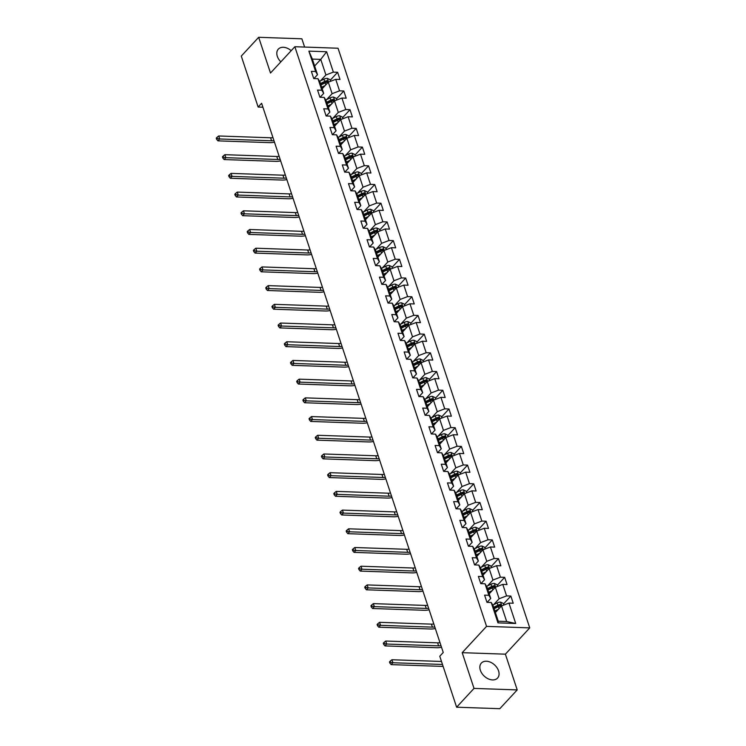 <?xml version="1.0" encoding="UTF-8"?>
<svg xmlns="http://www.w3.org/2000/svg" width="746" height="746" viewBox="0 0 746 746"><rect width="100%" height="100%" fill="white"/><g stroke="black" fill="none" stroke-linecap="round" stroke-linejoin="round"><path stroke-width="1.12" d="M291.192 50.681A11.041 7.628 42.8 0 0 278.323 49.133A11.041 7.628 42.8 0 0 277.316 56.323A11.041 7.628 42.8 0 0 280.85 61.853M480.359 670.262A11.041 7.628 42.8 0 0 488.304 678.869A11.041 7.628 42.8 0 0 497.563 678.077A11.041 7.628 42.8 0 0 498.57 670.896A11.041 7.628 42.8 0 0 490.626 662.28A11.041 7.628 42.8 0 0 481.366 663.073A11.041 7.628 42.8 0 0 480.359 670.262M304.61 47.073L301.869 38.801L258.675 37.3L241.284 56.09L258.135 107.051L262.918 107.219M529.744 627.88L338.041 48.229L294.847 46.728L486.551 626.379L529.744 627.88L505.387 654.177L462.194 652.675L474.018 688.409L517.211 689.91L505.387 654.177M517.211 689.91L499.811 708.7L456.617 707.199L474.018 688.409M314.635 66.002L320.761 59.391L312.36 59.093L317.507 74.684L315.623 71.513L311.362 71.364L313.74 78.563L318.001 78.712L321.806 90.219L317.554 90.07L319.931 97.269L324.193 97.418L327.998 108.925L323.736 108.776L326.114 115.975L330.375 116.124L334.18 127.631L329.918 127.482L332.306 134.681L336.558 134.83L340.372 146.337L336.11 146.188L338.488 153.387L342.75 153.536L346.554 165.043L342.293 164.894L344.671 172.093L348.932 172.242L352.746 183.749L348.485 183.6L350.862 190.799L355.124 190.948L358.929 202.455L354.667 202.306L357.045 209.505L361.306 209.654L365.111 221.161L360.85 221.012L363.237 228.211L367.498 228.36L371.303 239.867L367.041 239.718L369.419 246.917L373.681 247.066L377.485 258.573L373.224 258.424L375.602 265.623L379.863 265.772L383.677 277.279L379.416 277.13L381.793 284.329L386.055 284.478L389.86 295.985L385.598 295.836L387.976 303.035L392.237 303.184L396.051 314.691L391.79 314.542L394.168 321.74L398.429 321.89L402.234 333.397L397.972 333.248L400.35 340.446L404.612 340.596L408.416 352.103L404.155 351.953L406.542 359.152L410.804 359.302L414.608 370.809L410.347 370.659L412.725 377.858L416.986 378.008L420.791 389.515L416.529 389.365L418.907 396.564L423.168 396.713L426.982 408.221L422.721 408.071L425.099 415.27L429.36 415.419L433.165 426.926L428.903 426.777L431.281 433.976L435.543 434.125L439.347 445.632L435.095 445.483L437.473 452.682L441.735 452.831L445.539 464.338L441.278 464.189L443.656 471.388L447.917 471.537L451.722 483.044L447.46 482.895L449.847 490.094L454.1 490.243L457.913 501.75L453.652 501.601L456.03 508.8L460.291 508.949L464.096 520.456L459.834 520.307L462.212 527.506L466.474 527.655L470.288 539.162L466.026 539.013L468.404 546.212L472.666 546.361L476.47 557.868L472.209 557.719L474.587 564.918L478.848 565.067L482.653 576.574L478.391 576.425L480.778 583.624L485.04 583.773L488.844 595.28L484.583 595.131L486.961 602.33L491.222 602.479L497.964 622.863L515.71 623.479L506.674 621.53L501.517 605.938L495.391 612.55M315.623 71.513L308.881 51.129L326.627 51.744L333.369 72.129L337.63 72.278L330.226 80.27M515.71 623.479L508.968 603.094L513.229 603.244L510.851 596.045L506.59 595.895L502.785 584.388L507.038 584.538L504.66 577.339L500.398 577.19L496.594 565.682L500.855 565.832L498.477 558.633L494.216 558.484L490.411 546.977L494.673 547.126L492.285 539.927L488.033 539.778L484.219 528.271L488.481 528.42L486.103 521.221L481.841 521.072L478.037 509.565L482.298 509.714L479.92 502.515L475.659 502.366L471.845 490.859L476.107 491.008L473.729 483.809L469.467 483.66L465.663 472.153L469.924 472.302L467.546 465.103L463.285 464.954L459.48 453.447L463.742 453.596L461.354 446.397L457.093 446.248L453.288 434.741L457.55 434.89L455.172 427.691L450.91 427.542L447.106 416.035L451.367 416.184L448.989 408.985L444.728 408.836L440.914 397.329L445.175 397.478L442.798 390.279L438.536 390.13L434.731 378.623L438.993 378.772L436.615 371.573L432.354 371.424L428.54 359.917L432.801 360.066L430.423 352.867L426.162 352.718L422.357 341.211L426.619 341.36L424.241 334.161L419.979 334.012L416.175 322.505L420.436 322.654L418.049 315.455L413.788 315.306L409.983 303.799L414.244 303.948L411.867 296.749L407.605 296.6L403.8 285.093L408.062 285.242L405.684 278.044L401.423 277.894L397.609 266.387L401.87 266.536L399.492 259.338L395.231 259.188L391.426 247.681L395.688 247.831L393.31 240.632L389.048 240.482L385.234 228.975L389.496 229.125L387.118 221.926L382.857 221.776L379.052 210.269L383.313 210.419L380.936 203.22L376.674 203.071L372.869 191.563L377.131 191.713L374.744 184.514L370.482 184.365L366.678 172.858L370.939 173.007L368.561 165.808L364.3 165.659L360.495 154.152L364.757 154.301L362.379 147.102L358.117 146.953L354.303 135.446L358.565 135.595L356.187 128.396L351.925 128.247L348.121 116.74L352.382 116.889L350.005 109.69L345.743 109.541L341.938 98.034L346.191 98.183L343.813 90.984L339.551 90.835L335.747 79.328L340.008 79.477L337.63 72.278M456.617 707.199L439.767 656.238L443.245 652.48L261.613 103.293L258.135 107.051M318.001 78.712L319.894 81.873L323.699 93.39L320.099 97.269M322.169 88.783L328.296 82.172L332.101 93.679L326.636 99.582M323.699 93.39L321.806 90.219M335.747 79.328L328.296 82.172M339.551 90.835L332.101 93.679M324.193 97.418L326.077 100.579L329.881 112.096L326.291 115.975M328.361 107.489L334.478 100.878L338.292 112.385L332.819 118.288M329.881 112.096L327.998 108.925M341.938 98.034L334.478 100.878M345.743 109.541L338.292 112.385M330.375 116.124L332.259 119.285L336.073 130.802L332.474 134.681M334.544 126.195L340.67 119.584L344.475 131.091L339.01 136.994M336.073 130.802L334.18 127.631M348.121 116.74L340.67 119.584M351.925 128.247L344.475 131.091M336.558 134.83L338.451 137.991L342.255 149.508L338.656 153.387M340.736 144.901L346.853 138.29L350.657 149.797L345.193 155.7M342.255 149.508L340.372 146.337M354.303 135.446L346.853 138.29M358.117 146.953L350.657 149.797M342.75 153.536L344.633 156.697L348.438 168.214L344.848 172.102M346.918 163.607L353.045 156.996L356.849 168.503L351.385 174.405M348.438 168.214L346.554 165.043M360.495 154.152L353.045 156.996M364.3 165.659L356.849 168.503M348.932 172.242L350.825 175.403L354.63 186.92L351.03 190.808M353.1 182.313L359.227 175.702L363.032 187.209L357.567 193.111M354.63 186.92L352.746 183.749M366.678 172.858L359.227 175.702M370.482 184.365L363.032 187.209M355.124 190.948L357.008 194.109L360.812 205.626L357.222 209.514M359.292 201.019L365.409 194.408L369.223 205.915L363.75 211.817M360.812 205.626L358.929 202.455M372.869 191.563L365.409 194.408M376.674 203.071L369.223 205.915M361.306 209.654L363.19 212.815L367.004 224.332L363.405 228.22M365.475 219.725L371.601 213.114L375.406 224.621L369.941 230.523M367.004 224.332L365.111 221.161M379.052 210.269L371.601 213.114M382.857 221.776L375.406 224.621M367.498 228.36L369.382 231.521L373.186 243.037L369.587 246.926M371.667 238.431L377.784 231.82L381.598 243.327L376.124 249.239M373.186 243.037L371.303 239.867M385.234 228.975L377.784 231.82M389.048 240.482L381.598 243.327M373.681 247.066L375.564 250.236L379.378 261.743L375.779 265.632M377.849 257.137L383.976 250.525L387.78 262.032L382.316 267.945M379.378 261.743L377.485 258.573M391.426 247.681L383.976 250.525M395.231 259.188L387.78 262.032M379.863 265.772L381.756 268.942L385.561 280.449L381.961 284.338M384.041 275.843L390.158 269.231L393.963 280.738L388.498 286.65M385.561 280.449L383.677 277.279M397.609 266.387L390.158 269.231M401.423 277.894L393.963 280.738M386.055 284.478L387.939 287.648L391.743 299.155L388.153 303.044M390.223 294.549L396.35 287.937L400.154 299.444L394.69 305.356M391.743 299.155L389.86 295.985M403.8 285.093L396.35 287.937M407.605 296.6L400.154 299.444M392.237 303.184L394.13 306.354L397.935 317.861L394.336 321.75M396.406 313.255L402.532 306.643L406.337 318.15L400.872 324.062M397.935 317.861L396.051 314.691M409.983 303.799L402.532 306.643M413.788 315.306L406.337 318.15M398.429 321.89L400.313 325.06L404.118 336.567L400.527 340.456M402.598 331.961L408.715 325.349L412.529 336.856L407.055 342.768M404.118 336.567L402.234 333.397M416.175 322.505L408.715 325.349M419.979 334.012L412.529 336.856M404.612 340.596L406.495 343.766L410.309 355.273L406.71 359.162M408.78 350.667L414.907 344.055L418.711 355.562L413.247 361.474M410.309 355.273L408.416 352.103M422.357 341.211L414.907 344.055M426.162 352.718L418.711 355.562M410.804 359.302L412.687 362.472L416.492 373.979L412.892 377.868M414.972 369.373L421.089 362.761L424.894 374.268L419.429 380.18M416.492 373.979L414.608 370.809M428.54 359.917L421.089 362.761M432.354 371.424L424.894 374.268M416.986 378.008L418.87 381.178L422.684 392.685L419.084 396.574M421.154 388.079L427.281 381.467L431.085 392.974L425.621 398.886M422.684 392.685L420.791 389.515M434.731 378.623L427.281 381.467M438.536 390.13L431.085 392.974M423.168 396.713L425.061 399.884L428.866 411.391L425.267 415.28M427.346 406.784L433.463 400.173L437.268 411.68L431.803 417.592M428.866 411.391L426.982 408.221M440.914 397.329L433.463 400.173M444.728 408.836L437.268 411.68M429.36 415.419L431.244 418.59L435.049 430.097L431.458 433.986M433.529 425.49L439.655 418.879L443.46 430.386L437.986 436.298M435.049 430.097L433.165 426.926M447.106 416.035L439.655 418.879M450.91 427.542L443.46 430.386M435.543 434.125L437.436 437.296L441.24 448.803L437.641 452.691M439.711 444.196L445.838 437.585L449.642 449.092L444.178 455.004M441.24 448.803L439.347 445.632M453.288 434.741L445.838 437.585M457.093 446.248L449.642 449.092M441.735 452.831L443.618 456.002L447.423 467.509L443.833 471.397M445.903 462.902L452.02 456.291L455.834 467.798L450.36 473.71M447.423 467.509L445.539 464.338M459.48 453.447L452.02 456.291M463.285 464.954L455.834 467.798M447.917 471.537L449.801 474.708L453.615 486.215L450.015 490.103M452.085 481.608L458.212 474.997L462.016 486.504L456.552 492.416M453.615 486.215L451.722 483.044M465.663 472.153L458.212 474.997M469.467 483.66L462.016 486.504M454.1 490.243L455.993 493.414L459.797 504.921L456.198 508.809M458.277 500.314L464.394 493.703L468.199 505.21L462.734 511.122M459.797 504.921L457.913 501.75M471.845 490.859L464.394 493.703M475.659 502.366L468.199 505.21M460.291 508.949L462.175 512.12L465.98 523.627L462.389 527.515M464.46 519.02L470.586 512.409L474.391 523.916L468.926 529.828M465.98 523.627L464.096 520.456M478.037 509.565L470.586 512.409M481.841 521.072L474.391 523.916M466.474 527.655L468.367 530.826L472.171 542.333L468.572 546.221M470.651 537.726L476.769 531.115L480.573 542.622L475.109 548.534M472.171 542.333L470.288 539.162M484.219 528.271L476.769 531.115M488.033 539.778L480.573 542.622M472.666 546.361L474.549 549.532L478.354 561.039L474.764 564.927M476.834 556.432L482.951 549.821L486.765 561.328L481.291 567.24M478.354 561.039L476.47 557.868M490.411 546.977L482.951 549.821M494.216 558.484L486.765 561.328M478.848 565.067L480.741 568.238L484.546 579.745L480.946 583.633M483.016 575.138L489.143 568.527L492.947 580.034L487.483 585.946M484.546 579.745L482.653 576.574M496.594 565.682L489.143 568.527M500.398 577.19L492.947 580.034M485.04 583.773L486.924 586.943L490.728 598.451L487.138 602.339M489.208 593.844L495.325 587.233L499.139 598.74L493.665 604.652M490.728 598.451L488.844 595.28M502.785 584.388L495.325 587.233M506.59 595.895L499.139 598.74M491.222 602.479L493.106 605.649L498.263 621.231L497.964 622.863M508.968 603.094L501.517 605.938M258.675 37.3L270.5 73.033L294.847 46.728M462.194 652.675L486.551 626.379M498.263 621.231L506.674 621.53M317.507 74.684L313.917 78.563M320.444 80.876L325.918 74.973L320.761 59.391L326.627 51.744M312.36 59.093L308.881 51.129M333.369 72.129L325.918 74.973M510.851 596.045L503.447 604.036M504.66 577.339L497.265 585.33M498.477 558.633L491.073 566.624M492.285 539.927L484.891 547.918M486.103 521.221L478.699 529.212M479.92 502.515L472.516 510.506M473.729 483.809L466.334 491.8M467.546 465.103L460.142 473.095M461.354 446.397L453.96 454.389M455.172 427.691L447.768 435.683M448.989 408.985L441.585 416.977M442.798 390.279L435.394 398.271M436.615 371.573L429.211 379.565M430.423 352.867L423.029 360.859M424.241 334.161L416.837 342.153M418.049 315.455L410.654 323.447M411.867 296.749L404.463 304.741M405.684 278.044L398.28 286.035M399.492 259.338L392.098 267.329M393.31 240.632L385.906 248.623M387.118 221.926L379.723 229.917M380.936 203.22L373.532 211.211M374.744 184.514L367.349 192.505M368.561 165.808L361.157 173.799M362.379 147.102L354.975 155.093M356.187 128.396L348.792 136.387M350.005 109.69L342.6 117.681M343.813 90.984L336.418 98.976M503.792 605.071L503.233 603.393L500.501 602.115A3.749 1.697 161.7 0 0 497.144 602.927L492.78 605.09M498.44 609.258L494.887 611.021M496.789 611.039L495.157 611.851M494.132 608.745L498.375 606.638A3.749 1.697 -18.3 0 1 500.771 605.892L500.296 604.456A3.749 1.697 161.7 0 0 497.899 605.202L493.656 607.309M493.936 608.13L498.673 605.78A1.912 0.867 -18.3 0 1 499.298 605.538L500.296 604.456M441.492 661.469L391.911 659.744L392.909 662.737L391.165 664.621L443.059 666.42A10.621 4.793 161.7 0 0 443.133 666.42M442.49 664.462L392.909 662.737L390.568 662.355L390.177 661.152L389.477 661.907L389.878 663.101L390.568 662.355M389.878 663.101L391.165 664.621M391.911 659.744L390.177 661.152M497.601 586.365L497.05 584.687L494.318 583.409A3.749 1.697 161.7 0 0 490.952 584.221L486.588 586.384M492.248 590.552L488.705 592.315M490.598 592.333L488.975 593.145M487.949 590.039L492.183 587.932A3.749 1.697 -18.3 0 1 494.589 587.186L494.113 585.75A3.749 1.697 161.7 0 0 491.707 586.496L487.474 588.603M487.744 589.424L492.481 587.074A1.912 0.867 -18.3 0 1 493.106 586.832L494.113 585.75M440.989 645.654A7.078 3.198 -18.3 0 1 438.611 645.84L386.717 644.031L384.983 645.915L436.876 647.715A10.621 4.793 161.7 0 0 441.501 647.22M439.991 642.651A7.078 3.198 -18.3 0 1 437.622 642.838L385.729 641.038L386.717 644.031L384.386 643.649L383.985 642.446L383.295 643.201L383.686 644.395L384.386 643.649M383.686 644.395L384.983 645.915M385.729 641.038L383.985 642.446M491.418 567.659L490.859 565.981L488.126 564.703A3.749 1.697 161.7 0 0 484.769 565.515L480.405 567.678M486.066 571.846L482.513 573.609M484.415 573.627L482.793 574.439M481.757 571.333L486 569.226A3.749 1.697 -18.3 0 1 488.397 568.48L487.921 567.044A3.749 1.697 161.7 0 0 485.525 567.79L481.282 569.897M481.562 570.718L486.299 568.368A1.912 0.867 -18.3 0 1 486.924 568.126L487.921 567.044M434.797 626.948A7.078 3.198 -18.3 0 1 432.428 627.134L380.535 625.325L378.791 627.209L430.684 629.009A10.621 4.793 161.7 0 0 435.319 628.514M433.808 623.945A7.078 3.198 -18.3 0 1 431.43 624.132L379.546 622.332L380.535 625.325L378.194 624.943L377.802 623.74L377.103 624.495L377.504 625.689L378.194 624.943M377.504 625.689L378.791 627.209M379.546 622.332L377.802 623.74M485.226 548.953L484.676 547.275L481.944 545.997A3.749 1.697 161.7 0 0 478.587 546.809L474.223 548.972M479.874 553.14L476.33 554.903M478.233 554.921L476.601 555.733M475.575 552.627L479.809 550.52A3.749 1.697 -18.3 0 1 482.214 549.774L481.739 548.338A3.749 1.697 161.7 0 0 479.333 549.084L475.099 551.191M475.37 552.012L480.107 549.662A1.912 0.867 -18.3 0 1 480.732 549.42L481.739 548.338M428.614 608.242A7.078 3.198 -18.3 0 1 426.236 608.428L374.343 606.619L372.608 608.503L424.502 610.303A10.621 4.793 161.7 0 0 429.127 609.808M427.626 605.239A7.078 3.198 -18.3 0 1 425.248 605.426L373.354 603.626L374.343 606.619L372.012 606.237L371.611 605.034L370.921 605.789L371.312 606.983L372.012 606.237M371.312 606.983L372.608 608.503M373.354 603.626L371.611 605.034M479.044 530.247L478.494 528.569L475.762 527.291A3.749 1.697 161.7 0 0 472.395 528.103L468.031 530.266M473.691 534.434L470.139 536.197M472.041 536.215L470.418 537.027M469.393 533.922L473.626 531.814A3.749 1.697 -18.3 0 1 476.023 531.068L475.547 529.632A3.749 1.697 161.7 0 0 473.15 530.378L468.917 532.485M469.187 533.306L473.924 530.956A1.912 0.867 -18.3 0 1 474.549 530.714L475.547 529.632M422.423 589.536A7.078 3.198 -18.3 0 1 420.054 589.722L368.16 587.913L366.426 589.797L418.31 591.597A10.621 4.793 161.7 0 0 422.945 591.102M421.434 586.533A7.078 3.198 -18.3 0 1 419.065 586.72L367.172 584.92L368.16 587.913L365.82 587.531L365.428 586.328L364.729 587.083L365.13 588.277L365.82 587.531M365.13 588.277L366.426 589.797M367.172 584.92L365.428 586.328M472.861 511.542L472.302 509.863L469.57 508.585A3.749 1.697 161.7 0 0 466.213 509.397L461.849 511.56M467.509 515.728L463.956 517.491M465.858 517.51L464.226 518.321M463.201 515.216L467.444 513.108A3.749 1.697 -18.3 0 1 469.84 512.362L469.365 510.926A3.749 1.697 161.7 0 0 466.968 511.672L462.725 513.77M462.996 514.6L467.733 512.25A1.912 0.867 -18.3 0 1 468.357 512.008L469.365 510.926M416.24 570.83A7.078 3.198 -18.3 0 1 413.862 571.016L361.978 569.207L360.234 571.091L412.128 572.891A10.621 4.793 161.7 0 0 416.762 572.396M415.252 567.827A7.078 3.198 -18.3 0 1 412.874 568.014L360.98 566.214L361.978 569.207L359.637 568.825L359.236 567.622L358.546 568.377L358.938 569.571L359.637 568.825M358.938 569.571L360.234 571.091M360.98 566.214L359.236 567.622M466.67 492.836L466.119 491.157L463.387 489.88A3.749 1.697 161.7 0 0 460.021 490.691L455.657 492.854M461.317 497.022L457.764 498.785M459.667 498.804L458.044 499.615M457.018 496.51L461.252 494.402A3.749 1.697 -18.3 0 1 463.648 493.656L463.173 492.22A3.749 1.697 161.7 0 0 460.776 492.966L456.543 495.064M456.813 495.894L461.55 493.544A1.912 0.867 -18.3 0 1 462.175 493.302L463.173 492.22M410.058 552.124A7.078 3.198 -18.3 0 1 407.68 552.31L355.786 550.501L354.052 552.385L405.936 554.185A10.621 4.793 161.7 0 0 410.57 553.691M409.06 549.121A7.078 3.198 -18.3 0 1 406.691 549.308L354.798 547.508L355.786 550.501L353.455 550.119L353.054 548.916L352.354 549.671L352.755 550.865L353.455 550.119M352.755 550.865L354.052 552.385M354.798 547.508L353.054 548.916M460.487 474.13L459.928 472.451L457.195 471.174A3.749 1.697 161.7 0 0 453.838 471.985L449.474 474.148M455.135 478.317L451.582 480.079M453.484 480.098L451.852 480.909M450.826 477.804L455.069 475.696A3.749 1.697 -18.3 0 1 457.466 474.95L456.99 473.514A3.749 1.697 161.7 0 0 454.594 474.26L450.351 476.358M450.631 477.188L455.368 474.838A1.912 0.867 -18.3 0 1 455.993 474.596L456.99 473.514M403.866 533.418A7.078 3.198 -18.3 0 1 401.497 533.604L349.604 531.795L347.86 533.679L399.753 535.479A10.621 4.793 161.7 0 0 404.388 534.985M402.877 530.415A7.078 3.198 -18.3 0 1 400.499 530.602L348.606 528.802L349.604 531.795L347.263 531.413L346.871 530.21L346.172 530.966L346.573 532.159L347.263 531.413M346.573 532.159L347.86 533.679M348.606 528.802L346.871 530.21M454.295 455.424L453.745 453.745L451.013 452.468A3.749 1.697 161.7 0 0 447.656 453.279L443.283 455.442M448.943 459.611L445.399 461.373M447.292 461.392L445.67 462.203M444.644 459.098L448.878 456.99A3.749 1.697 -18.3 0 1 451.283 456.244L450.808 454.808A3.749 1.697 161.7 0 0 448.402 455.554L444.168 457.652M444.439 458.482L449.176 456.132A1.912 0.867 -18.3 0 1 449.801 455.89L450.808 454.808M397.683 514.712A7.078 3.198 -18.3 0 1 395.305 514.899L343.412 513.089L341.677 514.973L393.571 516.773A10.621 4.793 161.7 0 0 398.196 516.279M396.685 511.709A7.078 3.198 -18.3 0 1 394.317 511.896L342.423 510.096L343.412 513.089L341.081 512.707L340.68 511.504L339.99 512.26L340.381 513.453L341.081 512.707M340.381 513.453L341.677 514.973M342.423 510.096L340.68 511.504M448.113 436.718L447.553 435.039L444.821 433.762A3.749 1.697 161.7 0 0 441.464 434.573L437.1 436.736M442.76 440.905L439.207 442.667M441.11 442.686L439.487 443.497M438.452 440.392L442.695 438.284A3.749 1.697 -18.3 0 1 445.092 437.538L444.616 436.102A3.749 1.697 161.7 0 0 442.219 436.848L437.977 438.946M438.256 439.776L442.993 437.426A1.912 0.867 -18.3 0 1 443.618 437.184L444.616 436.102M391.491 496.006A7.078 3.198 -18.3 0 1 389.123 496.193L337.229 494.384L335.486 496.267L387.379 498.067A10.621 4.793 161.7 0 0 392.014 497.573M390.503 493.003A7.078 3.198 -18.3 0 1 388.125 493.19L336.241 491.39L337.229 494.384L334.889 494.001L334.497 492.798L333.798 493.554L334.199 494.747L334.889 494.001M334.199 494.747L335.486 496.267M336.241 491.39L334.497 492.798M441.921 418.012L441.371 416.333L438.639 415.056A3.749 1.697 161.7 0 0 435.282 415.867L430.918 418.03M436.569 422.199L433.025 423.961M434.927 423.98L433.295 424.791M432.27 421.686L436.503 419.578A3.749 1.697 -18.3 0 1 438.909 418.832L438.434 417.396A3.749 1.697 161.7 0 0 436.028 418.142L431.794 420.24M432.065 421.07L436.802 418.72A1.912 0.867 -18.3 0 1 437.426 418.478L438.434 417.396M385.309 477.3A7.078 3.198 -18.3 0 1 382.931 477.487L331.047 475.678L329.303 477.561L381.197 479.361A10.621 4.793 161.7 0 0 385.822 478.867M384.321 474.297A7.078 3.198 -18.3 0 1 381.943 474.484L330.049 472.684L331.047 475.678L328.706 475.295L328.305 474.092L327.615 474.848L328.007 476.041L328.706 475.295M328.007 476.041L329.303 477.561M330.049 472.684L328.305 474.092M435.739 399.306L435.188 397.627L432.456 396.35A3.749 1.697 161.7 0 0 429.09 397.161L424.726 399.324M430.386 403.493L426.833 405.255M428.736 405.274L427.113 406.085M426.087 402.98L430.321 400.872A3.749 1.697 -18.3 0 1 432.717 400.126L432.242 398.69A3.749 1.697 161.7 0 0 429.845 399.436L425.612 401.535M425.882 402.364L430.619 400.015A1.912 0.867 -18.3 0 1 431.244 399.772L432.242 398.69M379.117 458.594A7.078 3.198 -18.3 0 1 376.749 458.781L324.855 456.972L323.121 458.855L375.005 460.655A10.621 4.793 161.7 0 0 379.639 460.161M378.129 455.592A7.078 3.198 -18.3 0 1 375.76 455.778L323.867 453.978L324.855 456.972L322.514 456.589L322.123 455.386L321.423 456.142L321.824 457.335L322.514 456.589M321.824 457.335L323.121 458.855M323.867 453.978L322.123 455.386M429.556 380.6L428.997 378.921L426.264 377.644A3.749 1.697 161.7 0 0 422.907 378.455L418.543 380.619M424.204 384.787L420.651 386.549M422.553 386.568L420.921 387.379M419.895 384.274L424.138 382.166A3.749 1.697 -18.3 0 1 426.535 381.42L426.059 379.984A3.749 1.697 161.7 0 0 423.663 380.73L419.42 382.829M419.69 383.658L424.427 381.309A1.912 0.867 -18.3 0 1 425.061 381.066L426.059 379.984M372.935 439.888A7.078 3.198 -18.3 0 1 370.557 440.075L318.673 438.266L316.929 440.149L368.822 441.949A10.621 4.793 161.7 0 0 373.457 441.455M371.946 436.886A7.078 3.198 -18.3 0 1 369.568 437.072L317.675 435.272L318.673 438.266L316.332 437.883L315.94 436.68L315.241 437.436L315.633 438.629L316.332 437.883M315.633 438.629L316.929 440.149M317.675 435.272L315.94 436.68M423.364 361.894L422.814 360.215L420.082 358.938A3.749 1.697 161.7 0 0 416.716 359.749L412.351 361.913M418.012 366.081L414.468 367.843M416.361 367.862L414.739 368.673M413.713 365.568L417.947 363.461A3.749 1.697 -18.3 0 1 420.352 362.715L419.867 361.278A3.749 1.697 161.7 0 0 417.471 362.024L413.237 364.123M413.508 364.953L418.245 362.603A1.912 0.867 -18.3 0 1 418.87 362.36L419.867 361.278M366.752 421.182A7.078 3.198 -18.3 0 1 364.374 421.369L312.481 419.56L310.746 421.443L362.631 423.243A10.621 4.793 161.7 0 0 367.265 422.749M365.754 418.18A7.078 3.198 -18.3 0 1 363.386 418.366L311.492 416.566L312.481 419.56L310.15 419.177L309.749 417.974L309.049 418.73L309.45 419.923L310.15 419.177M309.45 419.923L310.746 421.443M311.492 416.566L309.749 417.974M417.182 343.188L416.622 341.509L413.89 340.232A3.749 1.697 161.7 0 0 410.533 341.043L406.169 343.207M411.829 347.375L408.276 349.137M410.179 349.156L408.547 349.967M407.521 346.862L411.764 344.755A3.749 1.697 -18.3 0 1 414.161 344.009L413.685 342.573A3.749 1.697 161.7 0 0 411.288 343.319L407.046 345.417M407.325 346.247L412.062 343.897A1.912 0.867 -18.3 0 1 412.687 343.654L413.685 342.573M360.56 402.476A7.078 3.198 -18.3 0 1 358.192 402.663L306.298 400.854L304.555 402.737L356.448 404.537A10.621 4.793 161.7 0 0 361.083 404.043M359.572 399.474A7.078 3.198 -18.3 0 1 357.194 399.66L305.31 397.86L306.298 400.854L303.958 400.471L303.566 399.269L302.867 400.024L303.268 401.217L303.958 400.471M303.268 401.217L304.555 402.737M305.31 397.86L303.566 399.269M410.99 324.482L410.44 322.804L407.708 321.526A3.749 1.697 161.7 0 0 404.351 322.337L399.977 324.501M405.637 328.669L402.094 330.431M403.996 330.45L402.364 331.261M401.339 328.156L405.572 326.049A3.749 1.697 -18.3 0 1 407.978 325.303L407.502 323.867A3.749 1.697 161.7 0 0 405.097 324.613L400.863 326.711M401.134 327.541L405.871 325.191A1.912 0.867 -18.3 0 1 406.495 324.948L407.502 323.867M354.378 383.77A7.078 3.198 -18.3 0 1 352 383.957L300.106 382.148L298.372 384.031L350.266 385.831A10.621 4.793 161.7 0 0 354.891 385.337M353.38 380.768A7.078 3.198 -18.3 0 1 351.012 380.954L299.118 379.155L300.106 382.148L297.775 381.765L297.374 380.563L296.684 381.318L297.076 382.512L297.775 381.765M297.076 382.512L298.372 384.031M299.118 379.155L297.374 380.563M404.808 305.776L404.248 304.098L401.516 302.82A3.749 1.697 161.7 0 0 398.159 303.631L393.795 305.795M399.455 309.963L395.902 311.725M397.805 311.744L396.182 312.555M395.147 309.45L399.39 307.343A3.749 1.697 -18.3 0 1 401.786 306.597L401.311 305.161A3.749 1.697 161.7 0 0 398.914 305.907L394.671 308.005M394.951 308.835L399.688 306.485A1.912 0.867 -18.3 0 1 400.313 306.242L401.311 305.161M348.186 365.064A7.078 3.198 -18.3 0 1 345.818 365.251L293.924 363.442L292.18 365.326L344.074 367.125A10.621 4.793 161.7 0 0 348.708 366.631M347.198 362.062A7.078 3.198 -18.3 0 1 344.82 362.248L292.936 360.449L293.924 363.442L291.583 363.06L291.192 361.857L290.492 362.612L290.893 363.806L291.583 363.06M290.893 363.806L292.18 365.326M292.936 360.449L291.192 361.857M398.616 287.07L398.066 285.392L395.333 284.114A3.749 1.697 161.7 0 0 391.976 284.925L387.612 287.089M393.273 291.257L389.72 293.019M391.622 293.038L389.99 293.849M388.964 290.744L393.207 288.637A3.749 1.697 -18.3 0 1 395.604 287.891L395.128 286.455A3.749 1.697 161.7 0 0 392.732 287.201L388.489 289.299M388.759 290.129L393.496 287.779A1.912 0.867 -18.3 0 1 394.121 287.536L395.128 286.455M342.004 346.358A7.078 3.198 -18.3 0 1 339.626 346.545L287.742 344.736L285.998 346.62L337.891 348.419A10.621 4.793 161.7 0 0 342.526 347.925M341.015 343.356A7.078 3.198 -18.3 0 1 338.637 343.542L286.744 341.743L287.742 344.736L285.401 344.354L285 343.151L284.31 343.906L284.702 345.1L285.401 344.354M284.702 345.1L285.998 346.62M286.744 341.743L285 343.151M392.433 268.364L391.883 266.686L389.151 265.408A3.749 1.697 161.7 0 0 385.785 266.219L381.42 268.383M387.081 272.551L383.528 274.314M385.43 274.332L383.808 275.143M382.782 272.038L387.015 269.931A3.749 1.697 -18.3 0 1 389.412 269.185L388.936 267.749A3.749 1.697 161.7 0 0 386.54 268.495L382.306 270.593M382.577 271.423L387.314 269.073A1.912 0.867 -18.3 0 1 387.939 268.83L388.936 267.749M335.812 327.653A7.078 3.198 -18.3 0 1 333.443 327.839L281.55 326.03L279.815 327.914L331.7 329.713A10.621 4.793 161.7 0 0 336.334 329.219M334.823 324.65A7.078 3.198 -18.3 0 1 332.455 324.836L280.561 323.037L281.55 326.03L279.218 325.648L278.817 324.445L278.118 325.2L278.519 326.394L279.218 325.648M278.519 326.394L279.815 327.914M280.561 323.037L278.817 324.445M386.251 249.658L385.691 247.98L382.959 246.702A3.749 1.697 161.7 0 0 379.602 247.513L375.238 249.677M380.898 253.845L377.345 255.608M379.248 255.626L377.616 256.438M376.59 253.332L380.833 251.225A3.749 1.697 -18.3 0 1 383.23 250.479L382.754 249.043A3.749 1.697 161.7 0 0 380.357 249.789L376.115 251.887M376.394 252.717L381.131 250.367A1.912 0.867 -18.3 0 1 381.756 250.124L382.754 249.043M329.629 308.947A7.078 3.198 -18.3 0 1 327.252 309.133L275.367 307.324L273.623 309.208L325.517 311.007A10.621 4.793 161.7 0 0 330.152 310.513M328.641 305.944A7.078 3.198 -18.3 0 1 326.263 306.13L274.369 304.331L275.367 307.324L273.027 306.942L272.635 305.739L271.936 306.494L272.327 307.688L273.027 306.942M272.327 307.688L273.623 309.208M274.369 304.331L272.635 305.739M380.059 230.952L379.509 229.274L376.777 227.996A3.749 1.697 161.7 0 0 373.41 228.808L369.046 230.971M374.706 235.139L371.163 236.902M373.056 236.92L371.433 237.732M370.408 234.626L374.641 232.519A3.749 1.697 -18.3 0 1 377.047 231.773L376.571 230.337A3.749 1.697 161.7 0 0 374.166 231.083L369.932 233.181M370.202 234.011L374.94 231.661A1.912 0.867 -18.3 0 1 375.564 231.419L376.571 230.337M323.447 290.241A7.078 3.198 -18.3 0 1 321.069 290.427L269.175 288.618L267.441 290.502L319.335 292.301A10.621 4.793 161.7 0 0 323.96 291.807M322.449 287.238A7.078 3.198 -18.3 0 1 320.081 287.424L268.187 285.625L269.175 288.618L266.844 288.236L266.443 287.033L265.753 287.788L266.145 288.982L266.844 288.236M266.145 288.982L267.441 290.502M268.187 285.625L266.443 287.033M373.877 212.246L373.317 210.568L370.585 209.29A3.749 1.697 161.7 0 0 367.228 210.102L362.864 212.265M368.524 216.433L364.971 218.196M366.873 218.214L365.242 219.026M364.216 215.92L368.459 213.813A3.749 1.697 -18.3 0 1 370.855 213.067L370.38 211.631A3.749 1.697 161.7 0 0 367.983 212.377L363.74 214.475M364.02 215.305L368.757 212.955A1.912 0.867 -18.3 0 1 369.382 212.713L370.38 211.631M317.255 271.535A7.078 3.198 -18.3 0 1 314.887 271.721L262.993 269.912L261.249 271.796L313.143 273.595A10.621 4.793 161.7 0 0 317.777 273.101M316.267 268.532A7.078 3.198 -18.3 0 1 313.889 268.719L262.005 266.919L262.993 269.912L260.652 269.53L260.261 268.327L259.561 269.082L259.962 270.276L260.652 269.53M259.962 270.276L261.249 271.796M262.005 266.919L260.261 268.327M367.685 193.54L367.135 191.862L364.402 190.584A3.749 1.697 161.7 0 0 361.045 191.396L356.681 193.559M362.332 197.727L358.789 199.49M360.691 199.508L359.059 200.32M358.033 197.214L362.267 195.107A3.749 1.697 -18.3 0 1 364.673 194.361L364.197 192.925A3.749 1.697 161.7 0 0 361.791 193.671L357.558 195.769M357.828 196.599L362.565 194.249A1.912 0.867 -18.3 0 1 363.19 194.007L364.197 192.925M311.073 252.829A7.078 3.198 -18.3 0 1 308.695 253.015L256.801 251.206L255.067 253.09L306.96 254.89A10.621 4.793 161.7 0 0 311.586 254.395M310.075 249.826A7.078 3.198 -18.3 0 1 307.706 250.013L255.813 248.213L256.801 251.206L254.47 250.824L254.069 249.621L253.379 250.376L253.771 251.57L254.47 250.824M253.771 251.57L255.067 253.09M255.813 248.213L254.069 249.621M361.502 174.834L360.943 173.156L358.22 171.878A3.749 1.697 161.7 0 0 354.854 172.69L350.489 174.853M356.15 179.021L352.597 180.784M354.499 180.802L352.877 181.614M351.851 178.508L356.084 176.401A3.749 1.697 -18.3 0 1 358.481 175.655L358.005 174.219A3.749 1.697 161.7 0 0 355.609 174.965L351.366 177.063M351.646 177.893L356.383 175.543A1.912 0.867 -18.3 0 1 357.008 175.301L358.005 174.219M304.881 234.123A7.078 3.198 -18.3 0 1 302.512 234.309L250.619 232.5L248.875 234.384L300.769 236.184A10.621 4.793 161.7 0 0 305.403 235.689M303.892 231.12A7.078 3.198 -18.3 0 1 301.515 231.307L249.63 229.507L250.619 232.5L248.278 232.118L247.886 230.915L247.187 231.67L247.588 232.864L248.278 232.118M247.588 232.864L248.875 234.384M249.63 229.507L247.886 230.915M355.31 156.128L354.76 154.45L352.028 153.172A3.749 1.697 161.7 0 0 348.671 153.984L344.307 156.147M349.967 160.315L346.414 162.078M348.317 162.096L346.685 162.908M345.659 159.803L349.902 157.695A3.749 1.697 -18.3 0 1 352.298 156.949L351.823 155.513A3.749 1.697 161.7 0 0 349.426 156.259L345.184 158.357M345.454 159.187L350.191 156.837A1.912 0.867 -18.3 0 1 350.816 156.595L351.823 155.513M298.698 215.417A7.078 3.198 -18.3 0 1 296.321 215.603L244.436 213.794L242.692 215.678L294.586 217.478A10.621 4.793 161.7 0 0 299.221 216.983M297.71 212.414A7.078 3.198 -18.3 0 1 295.332 212.601L243.438 210.801L244.436 213.794L242.096 213.412L241.695 212.209L241.005 212.964L241.396 214.158L242.096 213.412M241.396 214.158L242.692 215.678M243.438 210.801L241.695 212.209M349.128 137.423L348.578 135.744L345.846 134.466A3.749 1.697 161.7 0 0 342.479 135.278L338.115 137.441M343.775 141.609L340.223 143.372M342.125 143.391L340.502 144.202M339.477 141.097L343.71 138.989A3.749 1.697 -18.3 0 1 346.107 138.243L345.631 136.807A3.749 1.697 161.7 0 0 343.235 137.553L339.001 139.651M339.271 140.481L344.009 138.131A1.912 0.867 -18.3 0 1 344.633 137.889L345.631 136.807M292.516 196.711A7.078 3.198 -18.3 0 1 290.138 196.897L238.244 195.088L236.51 196.972L288.394 198.772A10.621 4.793 161.7 0 0 293.029 198.277M291.518 193.708A7.078 3.198 -18.3 0 1 289.15 193.895L237.256 192.095L238.244 195.088L235.913 194.706L235.512 193.503L234.813 194.258L235.214 195.452L235.913 194.706M235.214 195.452L236.51 196.972M237.256 192.095L235.512 193.503M342.946 118.717L342.386 117.038L339.654 115.761A3.749 1.697 161.7 0 0 336.297 116.572L331.933 118.735M337.593 122.904L334.04 124.666M335.942 124.685L334.311 125.496M333.285 122.391L337.528 120.283A3.749 1.697 -18.3 0 1 339.924 119.537L339.449 118.101A3.749 1.697 161.7 0 0 337.052 118.847L332.809 120.945M333.089 121.775L337.826 119.425A1.912 0.867 -18.3 0 1 338.451 119.183L339.449 118.101M286.324 178.005A7.078 3.198 -18.3 0 1 283.956 178.191L232.062 176.382L230.318 178.266L282.212 180.066A10.621 4.793 161.7 0 0 286.846 179.572M285.336 175.002A7.078 3.198 -18.3 0 1 282.958 175.189L231.064 173.389L232.062 176.382L229.721 176L229.33 174.797L228.63 175.552L229.031 176.746L229.721 176M229.031 176.746L230.318 178.266M231.064 173.389L229.33 174.797M336.754 100.011L336.204 98.332L333.471 97.055A3.749 1.697 161.7 0 0 330.105 97.866L325.741 100.029M331.401 104.198L327.858 105.96M329.751 105.979L328.128 106.79M327.102 103.685L331.336 101.577A3.749 1.697 -18.3 0 1 333.742 100.831L333.266 99.395A3.749 1.697 161.7 0 0 330.86 100.141L326.627 102.239M326.897 103.069L331.634 100.719A1.912 0.867 -18.3 0 1 332.259 100.477L333.266 99.395M280.142 159.299A7.078 3.198 -18.3 0 1 277.764 159.485L225.87 157.676L224.136 159.56L276.029 161.36A10.621 4.793 161.7 0 0 280.655 160.866M279.144 156.296A7.078 3.198 -18.3 0 1 276.775 156.483L224.882 154.683L225.87 157.676L223.539 157.294L223.138 156.091L222.448 156.846L222.84 158.04L223.539 157.294M222.84 158.04L224.136 159.56M224.882 154.683L223.138 156.091M330.571 81.305L330.012 79.626L327.28 78.349A3.749 1.697 161.7 0 0 323.923 79.16L319.558 81.323M325.219 85.492L321.666 87.254M323.568 87.273L321.946 88.084M320.911 84.979L325.153 82.871A3.749 1.697 -18.3 0 1 327.55 82.125L327.074 80.689A3.749 1.697 161.7 0 0 324.678 81.435L320.435 83.533M320.715 84.363L325.452 82.013A1.912 0.867 -18.3 0 1 326.077 81.771L327.074 80.689M273.95 140.593A7.078 3.198 -18.3 0 1 271.581 140.78L219.688 138.97L217.944 140.854L269.838 142.654A10.621 4.793 161.7 0 0 274.472 142.16M272.961 137.59A7.078 3.198 -18.3 0 1 270.584 137.777L218.699 135.977L219.688 138.97L217.347 138.588L216.955 137.385L216.256 138.141L216.657 139.334L217.347 138.588M216.657 139.334L217.944 140.854M218.699 135.977L216.955 137.385M501.788 605.836L500.575 602.143M497.899 605.202L497.144 602.927M499.027 608.624L498.375 606.638M495.605 587.13L494.384 583.437M491.707 586.496L490.952 584.221M492.845 589.918L492.183 587.932M438.611 645.84L437.622 642.838M489.423 568.424L488.201 564.731M485.525 567.79L484.769 565.515M486.653 571.212L486 569.226M432.428 627.134L431.43 624.132M483.231 549.718L482.009 546.025M479.333 549.084L478.587 546.809M480.471 552.506L479.809 550.52M426.236 608.428L425.248 605.426M477.048 531.012L475.827 527.319M473.15 530.378L472.395 528.103M474.279 533.8L473.626 531.814M420.054 589.722L419.065 586.72M470.857 512.306L469.635 508.613M466.968 511.672L466.213 509.397M468.096 515.094L467.444 513.108M413.862 571.016L412.874 568.014M464.674 493.6L463.452 489.908M460.776 492.966L460.021 490.691M461.905 496.388L461.252 494.402M407.68 552.31L406.691 549.308M458.482 474.894L457.27 471.202M454.594 474.26L453.838 471.985M455.722 477.682L455.069 475.696M401.497 533.604L400.499 530.602M452.3 456.188L451.078 452.496M448.402 455.554L447.656 453.279M449.54 458.976L448.878 456.99M395.305 514.899L394.317 511.896M446.117 437.482L444.896 433.79M442.219 436.848L441.464 434.573M443.348 440.271L442.695 438.284M389.123 496.193L388.125 493.19M439.926 418.776L438.704 415.084M436.028 418.142L435.282 415.867M437.165 421.565L436.503 419.578M382.931 477.487L381.943 474.484M433.743 400.07L432.521 396.378M429.845 399.436L429.09 397.161M430.974 402.859L430.321 400.872M376.749 458.781L375.76 455.778M427.551 381.365L426.339 377.672M423.663 380.73L422.907 378.455M424.791 384.153L424.138 382.166M370.557 440.075L369.568 437.072M421.369 362.659L420.147 358.966M417.471 362.024L416.716 359.749M418.609 365.447L417.947 363.461M364.374 421.369L363.386 418.366M415.177 343.953L413.965 340.26M411.288 343.319L410.533 341.043M412.417 346.741L411.764 344.755M358.192 402.663L357.194 399.66M408.995 325.247L407.773 321.554M405.097 324.613L404.351 322.337M406.234 328.035L405.572 326.049M352 383.957L351.012 380.954M402.812 306.541L401.59 302.848M398.914 305.907L398.159 303.631M400.043 309.329L399.39 307.343M345.818 365.251L344.82 362.248M396.62 287.835L395.399 284.142M392.732 287.201L391.976 284.925M393.86 290.623L393.207 288.637M339.626 346.545L338.637 343.542M390.438 269.129L389.216 265.436M386.54 268.495L385.785 266.219M387.668 271.917L387.015 269.931M333.443 327.839L332.455 324.836M384.246 250.423L383.034 246.73M380.357 249.789L379.602 247.513M381.486 253.211L380.833 251.225M327.252 309.133L326.263 306.13M378.063 231.717L376.842 228.024M374.166 231.083L373.41 228.808M375.303 234.505L374.641 232.519M321.069 290.427L320.081 287.424M371.872 213.011L370.659 209.318M367.983 212.377L367.228 210.102M369.111 215.799L368.459 213.813M314.887 271.721L313.889 268.719M365.689 194.296L364.468 190.612M361.791 193.671L361.045 191.396M362.929 197.093L362.267 195.107M308.695 253.015L307.706 250.013M359.507 175.59L358.285 171.906M355.609 174.965L354.854 172.69M356.737 178.387L356.084 176.401M302.512 234.309L301.515 231.307M353.315 156.884L352.093 153.2M349.426 156.259L348.671 153.984M350.555 159.681L349.902 157.695M296.321 215.603L295.332 212.601M347.132 138.178L345.911 134.494M343.235 137.553L342.479 135.278M344.363 140.975L343.71 138.989M290.138 196.897L289.15 193.895M340.941 119.472L339.728 115.789M337.052 118.847L336.297 116.572M338.18 122.269L337.528 120.283M283.956 178.191L282.958 175.189M334.758 100.766L333.537 97.083M330.86 100.141L330.105 97.866M331.998 103.563L331.336 101.577M277.764 159.485L276.775 156.483M328.576 82.06L327.354 78.377M324.678 81.435L323.923 79.16M325.806 84.858L325.153 82.871M271.581 140.78L270.584 137.777"/></g></svg>
